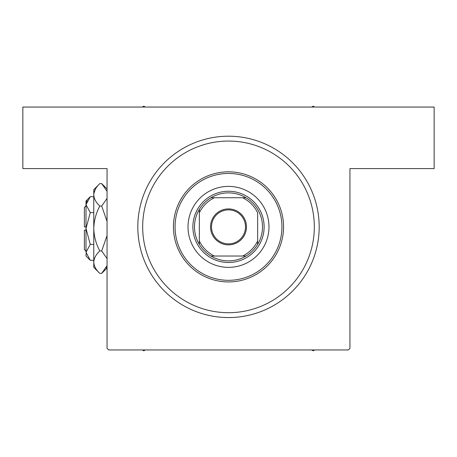 <?xml version="1.0" encoding="UTF-8"?>
<svg xmlns="http://www.w3.org/2000/svg" width="457" height="457" viewBox="0 0 457 457"><rect width="100%" height="100%" fill="white"/><g stroke="black" fill="none" stroke-linecap="round" stroke-linejoin="round"><path stroke-width="0.69" d="M228.5 317.564A90.68 90.68 0 0 1 137.82 226.883A90.68 90.68 0 0 1 228.5 136.203A90.68 90.68 0 0 1 319.18 226.883A90.68 90.68 0 0 1 228.5 317.564L228.791 317.558M228.5 136.203L228.209 136.203M216.875 316.815L217.84 316.935M240.125 136.951L239.16 136.832M107.052 348.325L107.052 168.587L22.85 168.587L22.85 107.052L434.15 107.052L434.15 168.587L349.948 168.587L349.948 348.325L348.325 349.948L108.675 349.948L107.052 348.325M232.613 136.295L230.237 136.215M230.208 136.215L229.374 136.203M238.674 136.774L238.354 136.74M224.387 317.466L226.763 317.546M226.792 317.546L227.626 317.558M268.984 226.883A40.484 40.484 0 0 0 228.5 186.399A40.484 40.484 0 0 0 188.016 226.883A40.484 40.484 0 0 0 228.5 267.362A40.484 40.484 0 0 0 268.984 226.883M175.065 226.883A53.435 53.435 0 0 0 228.5 280.318A53.435 53.435 0 0 0 281.935 226.883A53.435 53.435 0 0 0 228.5 173.443A53.435 53.435 0 0 0 175.065 226.883M283.557 226.883A55.057 55.057 0 0 1 228.5 281.935A55.057 55.057 0 0 1 173.443 226.883A55.057 55.057 0 0 1 228.5 171.826A55.057 55.057 0 0 1 283.557 226.883M142.675 226.883A85.825 85.825 0 0 0 228.5 312.702A85.825 85.825 0 0 0 314.325 226.883A85.825 85.825 0 0 0 228.5 141.059A85.825 85.825 0 0 0 142.675 226.883M311.674 349.948L313.188 350.822L314.702 349.948M142.298 349.948L143.812 350.822L145.326 349.948M145.326 107.052L143.812 106.178L142.298 107.052M314.702 107.052L313.188 106.178L311.674 107.052M228.5 208.906A17.972 17.972 0 0 1 246.472 226.883A17.972 17.972 0 0 1 228.5 244.855A17.972 17.972 0 0 1 210.528 226.883A17.972 17.972 0 0 1 228.5 208.906M228.5 243.884A17 17 0 0 0 245.5 226.883A17 17 0 0 0 228.5 209.877A17 17 0 0 0 211.5 226.883A17 17 0 0 0 228.5 243.884M228.5 192.877A34.007 34.007 0 0 0 210.985 197.732L214.384 197.732L210.985 197.732A34.007 34.007 0 0 0 199.355 244.398L199.355 240.999L199.355 244.398A34.007 34.007 0 0 0 246.015 256.029L242.616 256.029L246.015 256.029A34.007 34.007 0 0 0 257.645 244.398L257.645 212.762A32.384 32.384 0 0 0 242.616 197.732L214.384 197.732A32.384 32.384 0 0 0 199.355 212.762L199.355 240.999A32.384 32.384 0 0 0 214.384 256.029L242.616 256.029A32.384 32.384 0 0 0 257.645 240.999L257.645 244.398A34.007 34.007 0 0 0 246.015 197.732L242.616 197.732L246.015 197.732A34.007 34.007 0 0 0 228.5 192.877M228.5 262.507A35.623 35.623 0 0 1 192.877 226.883A35.623 35.623 0 0 1 228.5 191.255A35.623 35.623 0 0 1 264.123 226.883A35.623 35.623 0 0 1 228.5 262.507M210.985 256.029L214.384 256.029L210.985 256.029M199.355 209.363L199.355 212.762L199.355 209.363M86.002 251.173L84.385 249.551L84.385 230.117L86.002 230.117M86.093 253.435L86.002 256.029L90.263 260.284L86.002 252.338L90.263 244.392L86.002 228.5L90.263 212.608L86.002 204.662L90.263 196.716L93.776 196.716M90.263 212.608L93.776 212.608M87.178 200.594L86.093 203.565M90.263 260.284L93.776 260.284M90.263 244.392L93.776 244.392M106.024 267.922L107.052 265.717L101.688 273.377L99.786 273.377L93.776 267.362L93.776 189.638L99.786 183.623L101.688 183.623L107.052 191.283M99.786 273.377C96.027 269.881 94.028 266.145 93.776 262.158C94.005 258.216 96.01 254.475 99.786 250.939C96.016 243.895 94.016 236.418 93.776 228.5C94.016 220.565 96.021 213.088 99.786 206.061C96.027 202.571 94.028 198.829 93.776 194.842C94.005 190.906 96.01 187.164 99.786 183.623M99.786 206.061L101.688 206.061L107.052 221.382M107.052 198.401L101.688 206.061M95.45 189.078L93.902 193.294M93.776 262.158L93.902 263.706M99.786 250.939L101.688 250.939L107.052 258.593M107.052 235.623L101.688 250.939M86.002 252.338L86.002 200.971L90.263 196.716M86.002 226.883L84.385 226.883L84.385 207.449L86.002 205.827M107.052 268.013L101.688 273.377M107.052 188.987L101.688 183.623"/></g></svg>
